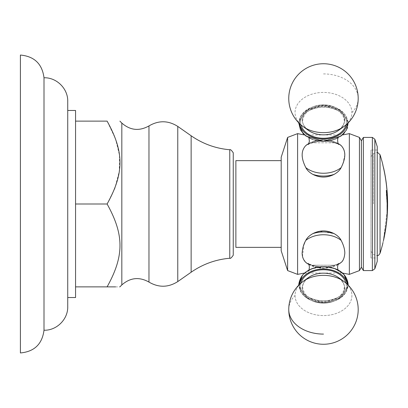 <?xml version="1.0" encoding="UTF-8"?>
<svg xmlns="http://www.w3.org/2000/svg" width="408" height="408" viewBox="0 0 408 408"><rect width="100%" height="100%" fill="white"/><g stroke="black" fill="none" stroke-linecap="round" stroke-linejoin="round"><path stroke-width="0.31" stroke-dasharray="2.04 1.53" d="M233.351 254.347L233.351 153.653M75.562 297.534L75.562 121.13L75.562 204L75.562 121.13L107.11 121.13L115.546 138.975L119.473 155.29L119.289 171.268L114.99 187.654M114.378 189.23L107.11 204C124.272 234.962 124.272 255.908 107.11 286.87L75.562 286.87M75.562 204L107.11 204M75.562 110.466L75.562 121.13M67.738 101.378L67.738 306.622M115.571 286.87L119.896 286.87M44.003 330.23L44.003 77.77M20.4 55.049L20.4 352.951M307.601 144.274L312.773 142.795L334.178 142.795L339.349 144.274M302.129 154.867L302.19 153.495M302.527 151.46L303.088 149.716M303.832 148.186L304.016 147.885M304.771 146.783L306.719 144.799L312.773 142.795L334.178 142.795A24.74 17.493 180 0 0 312.773 142.795A24.74 17.493 180 0 1 334.178 142.795L340.231 144.799L341.119 145.544A23.562 16.662 180 0 0 305.832 145.544M341.139 145.564L342.205 146.819M343.128 148.206L343.847 149.68M344.377 151.271L344.719 153.087M349.355 133.625L349.355 274.375M297.6 133.625L297.6 274.375M305.811 167.586L304.745 165.362M303.827 163.134L303.103 160.997M302.573 158.911L302.236 156.784M344.821 154.887L342.888 163.756M342.128 165.541L341.119 167.637C339.935 170.141 337.625 172.375 334.178 174.338C327.043 177.98 319.908 177.98 312.773 174.338L312.579 174.236M304.745 242.638L305.832 240.363A23.562 16.662 0 0 1 323.478 234.748A23.562 16.662 0 0 1 341.119 240.363C346.004 249.946 346.004 257.31 341.119 262.456L340.231 263.201C329.062 269.663 317.888 269.663 306.719 263.201L312.773 265.205L334.178 265.205L340.231 263.201L334.178 265.205A24.74 17.493 0 0 1 312.773 265.205L334.178 265.205A24.74 17.493 0 0 1 312.773 265.205L306.719 263.201L305.832 262.456L303.088 258.284M311.095 173.344L307.744 170.432M307.576 170.233L305.832 167.637A23.562 16.662 180 0 0 341.119 167.637M302.527 256.535L303.827 244.866M305.832 240.363L308.295 236.971M308.525 236.737L312.773 233.662L319.806 231.249M338.676 236.992L334.178 233.662L319.836 231.244M339.125 237.471L340.69 239.593M287.625 270.586L287.625 137.414M281.189 157.233L281.189 250.767M281.189 234.661L281.189 160.64L281.189 234.661M235.875 247.36L235.875 160.64M299.722 284.233A23.868 16.876 180 0 0 299.605 285.896A23.868 16.876 0 0 0 323.478 302.772A23.868 16.876 0 0 0 347.346 285.896A23.868 16.876 180 0 0 347.228 284.233M359.453 270.586L359.453 137.414M361.406 140.801L361.406 267.199M363.365 270.586L363.365 137.414M372.361 137.414L372.361 270.586M374.84 268.785L374.84 139.215M377.247 261.37L377.247 146.63M377.247 257.963L377.247 150.037L377.247 257.963L370.938 257.963L370.938 150.037L370.938 257.963M370.938 204L370.938 156.662L370.938 204M386.284 190.556L387.059 204L386.254 193.214L386.422 190.602A164.353 68.845 180 0 1 387.335 195.478A164.429 164.347 0 0 0 382.882 165.184L382.954 165.184M383.469 240.536L383.341 240.536C382.668 243.5 382.668 243.5 383.341 240.536C382.668 243.5 382.668 243.5 383.341 240.536C388.141 215.919 386.789 213.971 387.059 204C386.789 214.266 388.11 216.072 383.341 240.536L383.469 240.536C382.801 243.5 382.801 243.5 383.469 240.536C388.181 216.424 386.927 214.542 387.182 204L386.254 193.214L386.34 190.429M382.755 165.184L382.755 165.184A164.302 164.22 0 0 1 387.207 195.478A164.302 164.22 180 0 0 382.755 165.184M387.32 196.982A164.337 164.256 0 0 1 387.406 199.481A164.337 164.256 180 0 0 383.403 167.708L383.403 167.708A164.337 164.256 0 0 1 387.248 195.478M383.479 167.708L383.53 167.708A164.465 164.383 180 0 1 387.534 199.481L387.406 199.481A164.302 68.825 0 0 0 386.575 193.673L386.702 193.673A164.424 68.876 0 0 1 387.534 199.481L387.406 199.481A164.302 68.825 180 0 0 386.575 193.673M386.575 193.703L386.764 195.585M386.901 197.268L387.003 198.762M387.054 199.583L387.141 201.328M387.172 202.082L387.228 203.98M386.294 190.602A164.225 68.794 180 0 1 387.207 195.478L387.335 195.478M387.228 204L387.248 205M387.248 205.051L387.258 206.417M387.263 206.581L387.258 208.131M387.258 208.238L387.233 209.855M387.207 210.747L383.418 240.292L387.207 210.747M383.525 240.292L383.418 240.292A164.337 164.337 0 0 1 382.826 242.816L382.954 242.816M386.366 223.926L386.794 219.851M386.815 219.642L387.09 216.051M387.121 215.552L387.202 214.129M387.212 213.904L387.248 213.139M387.263 212.874L387.309 211.553M387.32 211.349L387.355 210.013M387.381 208.146L387.386 207.33M387.386 206.718L387.376 205.153M387.376 205.107L387.355 204M387.335 203.118L387.238 200.654M387.233 200.552L387.024 197.227M386.804 194.687L386.702 193.673M323.478 269.015A23.868 16.876 0 0 0 299.605 285.896A23.868 16.876 0 0 0 323.478 302.772A23.868 16.876 180 0 0 347.346 285.896A23.868 16.876 180 0 0 323.478 269.015M299.605 122.104A23.868 16.876 180 0 0 323.478 138.985A23.868 16.876 180 0 0 347.346 122.104A23.868 16.876 0 0 0 323.478 105.228A23.868 16.876 0 0 0 299.605 122.104M299.722 123.767A23.868 16.876 180 0 1 323.478 105.228A23.868 16.876 0 0 1 347.228 123.767M229.765 258.244L229.765 149.756M191.138 272.228L191.138 135.772M177.771 126.414L177.771 281.586M148.966 282.071L148.966 125.929M121.824 123.068L121.824 284.932M299.375 124.328A24.098 17.039 0 0 1 323.478 107.284A24.098 17.039 0 0 1 347.575 124.328A24.098 17.039 180 0 1 323.478 141.367A24.098 17.039 180 0 1 299.375 124.328M347.575 283.672A24.098 17.039 0 0 1 323.478 300.716A24.098 17.039 0 0 1 299.375 283.672M338.054 264.501A23.562 16.662 0 0 1 308.897 264.501M300.987 283.106A22.833 16.147 180 0 0 300.64 285.896A22.833 16.147 0 0 0 323.478 302.037A22.833 16.147 0 0 0 346.31 285.896A22.833 16.147 180 0 0 345.969 283.106M344.653 288.14A21.18 14.979 180 0 0 338.599 277.654A21.18 14.979 180 0 1 343.006 293.939A21.18 14.979 180 0 1 323.478 303.119A21.18 14.979 0 0 1 303.95 293.939A21.18 14.979 0 0 1 308.356 277.654A21.18 14.979 180 0 0 302.297 288.14A21.18 14.979 0 0 0 323.478 303.119A21.18 14.979 0 0 0 344.653 288.14M351.91 295.469A28.438 20.104 0 0 1 323.478 315.573A28.438 20.104 0 0 1 295.04 295.469A28.438 20.104 180 0 1 303.175 281.387A28.438 20.104 0 0 0 297.259 303.251A28.438 20.104 0 0 0 323.478 315.573A28.438 20.104 180 0 0 349.692 303.251A28.438 20.104 180 0 0 343.776 281.387A28.438 20.104 180 0 1 351.91 295.469M288.762 309.545A34.711 24.546 180 0 1 295.04 295.469M373.463 204L373.463 153.49L373.463 204M380.042 253.291L380.042 154.709M312.773 174.338A24.74 17.493 180 0 0 334.178 174.338M344.061 274.65L335.136 268.75L323.478 266.633A24.098 17.039 180 0 1 347.575 283.672A24.098 17.039 180 0 1 323.478 300.716A24.098 17.039 0 0 1 299.375 283.672A24.098 17.039 0 0 1 323.478 266.633L311.528 268.862L302.532 275.053M305.832 262.456A23.562 16.662 0 0 0 323.478 268.071A23.562 16.662 0 0 0 341.119 262.456M334.178 233.662A24.74 17.493 0 0 0 312.773 233.662M323.478 269.749A22.833 16.147 180 0 1 346.31 285.896A22.833 16.147 180 0 1 323.478 302.037A22.833 16.147 0 0 1 300.64 285.896A22.833 16.147 0 0 1 323.478 269.749M303.175 281.387L308.356 277.654A21.18 14.979 0 0 1 323.478 273.166A21.18 14.979 180 0 1 338.599 277.654C344.403 282.871 345.938 287.584 343.199 291.796C339.823 297.764 333.249 300.982 323.478 301.446C314.971 301.16 308.759 298.534 304.842 293.571C301.007 286.426 301.986 283.438 308.356 277.654C304.557 280.536 302.66 283.759 302.66 287.324C303.124 293.831 308.193 297.391 311.534 298.865C316.618 301.221 322.172 301.956 328.2 301.073C338.507 298.722 343.868 294.142 344.291 287.324C344.684 284.478 342.786 281.255 338.599 277.654L343.776 281.387A28.438 20.104 180 0 0 323.478 275.359A28.438 20.104 0 0 0 303.175 281.387A34.711 34.711 0 0 0 298.743 285.187M300.64 122.104A22.833 16.147 0 0 1 323.478 105.963A22.833 16.147 0 0 1 346.31 122.104A22.833 16.147 180 0 1 323.478 138.251A22.833 16.147 180 0 1 300.64 122.104M302.297 119.86A21.18 14.979 0 0 1 323.478 104.882A21.18 14.979 0 0 1 344.653 119.86A21.18 14.979 180 0 1 338.599 130.346A21.18 14.979 0 0 0 343.006 114.062A21.18 14.979 0 0 0 323.478 104.882A21.18 14.979 180 0 0 303.95 114.062A21.18 14.979 180 0 0 308.356 130.346A21.18 14.979 180 0 0 338.599 130.346L343.776 126.613A28.438 20.104 180 0 0 351.91 112.532A28.438 20.104 0 0 0 323.478 92.427A28.438 20.104 0 0 0 295.04 112.532A28.438 20.104 180 0 0 303.175 126.613A28.438 20.104 180 0 0 343.776 126.613A28.438 20.104 0 0 0 349.692 104.749A28.438 20.104 0 0 0 323.478 92.427A28.438 20.104 180 0 0 297.259 104.749A28.438 20.104 180 0 0 303.175 126.613L308.356 130.346A21.18 14.979 180 0 1 302.297 119.86M323.478 73.909A34.711 24.546 180 0 1 358.188 98.456A34.711 24.546 180 0 1 351.91 112.532M323.478 141.367A24.098 17.039 0 0 0 347.575 124.328A24.098 17.039 0 0 0 323.478 107.284A24.098 17.039 180 0 0 299.375 124.328A24.098 17.039 180 0 0 323.478 141.367M308.897 143.499A23.562 16.662 180 0 1 323.478 139.929A23.562 16.662 180 0 1 338.054 143.499M345.969 124.894A22.833 16.147 0 0 0 323.478 105.963A22.833 16.147 180 0 0 300.987 124.894M342.414 134.956L304.536 134.956L313.038 139.694L323.478 141.367L333.912 139.694L342.414 134.956M338.553 144.463L336.631 143.019C333.77 141.204 329.384 140.174 323.478 139.929C313.747 139.653 306.734 145.274 308.402 144.463C308.219 143.585 311.63 142.193 318.633 140.291C328.231 138.093 339.818 144.121 338.553 144.463C338.145 144.203 337.809 142.928 337.549 140.638C337.809 138.353 338.145 137.073 338.553 136.813C338.732 137.695 335.325 139.082 328.318 140.984C318.719 143.183 307.137 137.154 308.402 136.813C308.805 137.073 309.142 138.353 309.402 140.638C309.142 142.928 308.805 144.203 308.402 144.463L308.433 144.427M304.536 273.044L342.414 273.044M337.987 270.045L338.553 271.187C338.732 270.305 335.325 268.918 328.318 267.016C318.719 264.817 307.137 270.846 308.402 271.187C308.963 271.968 310.106 265.108 308.402 263.537C308.219 264.415 311.63 265.807 318.633 267.709C328.231 269.907 339.818 263.879 338.553 263.537L336.631 264.981C333.77 266.796 329.384 267.827 323.478 268.071L314.996 266.919L309.07 264.144M338.553 263.537C337.992 262.757 336.85 269.617 338.553 271.187C340.216 271.998 333.203 266.373 323.478 266.654C317.567 266.893 313.186 267.923 310.32 269.739L308.402 271.187L308.963 270.045M343.776 281.387A34.711 34.711 0 0 1 348.208 285.187L346.106 292.057L340.67 297.753L323.478 302.802L306.056 297.595L300.655 291.735L298.733 284.718C300.252 295.729 308.412 301.757 323.218 302.802C334.728 302.573 346.805 297.932 348.218 284.718M338.038 264.547L323.478 268.071L308.917 264.547M377.247 150.037L370.938 150.037M370.938 156.662L373.463 153.49L377.247 152.148M370.938 251.338L373.463 254.51L377.247 255.852M383.418 167.708A164.337 164.337 0 0 0 382.826 165.184M298.733 123.282C300.145 110.068 312.222 105.427 323.733 105.198C338.538 106.243 346.698 112.271 348.218 123.282L347.55 127.48M347.101 128.683L344.469 132.886M302.66 120.676C303.083 113.858 308.448 109.278 318.75 106.927C324.778 106.044 330.332 106.779 335.417 109.135C338.757 110.609 343.827 114.169 344.291 120.676C344.684 123.522 342.786 126.745 338.599 130.346C344.403 125.129 345.938 120.416 343.199 116.204C339.823 110.237 333.249 107.018 323.478 106.554C314.971 106.84 308.759 109.466 304.842 114.429C301.007 121.574 301.986 124.562 308.356 130.346C304.164 126.745 302.267 123.522 302.66 120.676M358.188 98.456A34.711 34.711 0 0 0 323.478 63.74A34.711 34.711 0 0 0 303.175 126.613M343.776 126.613A34.711 34.711 0 0 0 348.208 122.813L346.106 115.943L340.67 110.247L323.478 105.198L306.28 110.247L300.844 115.943L298.743 122.813M340.231 144.799C329.062 138.338 317.888 138.338 306.719 144.799M308.963 137.955L308.402 136.813L310.32 138.261C313.186 140.077 317.567 141.107 323.478 141.346C333.203 141.627 340.216 136.002 338.553 136.813L337.987 137.955M308.917 143.453L323.478 139.929L338.038 143.453"/><path stroke-width="0.61" d="M229.765 258.244L229.765 149.756C230.301 149.175 231.464 150.185 233.254 152.786L233.254 255.214C231.464 257.815 230.301 258.825 229.765 258.244C215.654 259.498 202.781 264.16 191.138 272.228L191.138 135.772L177.771 126.414L177.771 281.586C168.269 287.599 158.666 287.757 148.966 282.071L148.966 125.929C158.666 120.243 168.264 120.401 177.771 126.414M67.738 110.466L75.562 110.466L75.562 121.13L107.11 121.13C124.272 121.13 124.272 121.13 107.11 121.13C124.272 121.13 124.272 121.13 107.11 121.13C124.272 152.092 124.272 173.038 107.11 204L75.562 204L75.562 286.87L107.11 286.87C124.272 255.908 124.272 234.962 107.11 204M114.99 187.654L114.378 189.23M75.562 204L75.562 121.13M75.562 286.87L75.562 297.534L67.738 297.534M107.11 286.87C124.272 286.87 124.272 286.87 107.11 286.87L115.571 286.87M67.738 204L67.738 306.622C68.065 319.285 56.661 330.628 44.003 330.23L44.003 77.77C56.661 77.372 68.065 88.715 67.738 101.378L67.738 204M44.003 330.23C42.197 344.102 34.328 351.676 20.4 352.951L20.4 55.049C34.333 56.324 42.197 63.898 44.003 77.77M302.236 156.784L302.129 154.867M302.19 153.495L302.527 151.46M303.088 149.716L303.832 148.186M304.016 147.885L304.771 146.783M305.811 167.586L305.832 167.637C307.015 170.141 309.325 172.375 312.773 174.338C319.908 177.98 327.043 177.98 334.178 174.338C337.625 172.375 339.935 170.141 341.119 167.637A23.562 16.662 180 0 1 323.478 173.252A23.562 16.662 180 0 1 305.832 167.637C300.946 157.998 300.946 150.634 305.832 145.544L307.601 144.274M339.349 144.274L341.139 145.564M342.205 146.819L343.128 148.206M343.847 149.68L344.377 151.271M344.719 153.087L344.821 154.887M342.414 273.044L349.355 274.375L349.355 133.625L342.414 134.956L344.469 132.886M338.038 264.547L341.119 262.456C343.179 260.936 344.413 257.825 344.821 253.113C344.75 249.201 343.516 244.953 341.119 240.363C339.935 237.859 337.625 235.625 334.178 233.662C327.043 230.02 319.908 230.02 312.773 233.662C309.33 235.625 307.015 237.859 305.832 240.363C303.771 243.77 302.537 248.023 302.129 253.113C302.2 256.953 303.435 260.069 305.832 262.456L308.917 264.547M297.6 274.375L297.6 133.625L287.625 137.414L287.625 270.586L297.6 274.375L304.536 273.044M341.078 167.708L341.119 167.637C346.004 158.054 346.004 150.69 341.119 145.544A23.562 16.662 180 0 0 338.054 143.499M304.745 165.362L303.827 163.134M303.103 160.997L302.573 158.911M342.888 163.756L342.128 165.541M312.579 174.236L311.095 173.344M303.088 258.284L302.527 256.535M303.827 244.866L304.745 242.638M338.676 236.992L339.125 237.471M340.69 239.593L341.119 240.363A23.562 16.662 0 0 0 305.832 240.363M287.625 270.586L281.189 250.767L281.189 157.233L287.625 137.414M281.189 160.64L235.875 160.64L235.875 247.36L281.189 247.36M347.228 284.233A23.868 16.876 180 0 0 323.478 269.015A23.868 16.876 180 0 0 299.722 284.233M359.453 270.586L361.406 267.199L361.406 140.801L359.453 137.414L359.453 270.586L349.355 274.375M361.406 140.801L363.365 137.414L363.365 270.586L361.406 267.199M374.84 268.785L377.247 261.37L377.247 146.63L374.84 139.215L374.84 268.785L372.361 270.586L372.361 137.414L363.365 137.414M383.469 240.536C382.801 243.5 382.801 243.5 383.469 240.536C388.268 215.919 386.917 213.96 387.182 204L386.422 190.602A164.353 68.845 0 0 1 387.335 195.478A164.429 164.347 180 0 0 382.882 165.184L382.954 165.184A164.465 164.465 0 0 0 380.042 154.709L377.247 152.148M386.34 190.429L386.294 190.602A164.225 68.794 0 0 1 387.207 195.478L387.335 195.478M387.248 195.478A164.337 164.256 0 0 1 387.32 196.982M387.228 203.98L386.575 193.703M386.764 195.585L386.901 197.268M387.003 198.762L387.054 199.583M387.141 201.328L387.172 202.082M383.479 167.708L383.53 167.708A164.465 164.383 0 0 1 387.534 199.481A164.424 68.876 180 0 0 386.702 193.673L387.335 203.118M387.355 204C387.003 213.466 388.462 214.894 383.546 240.292A164.465 164.465 0 0 0 383.546 167.708L383.53 167.708M387.233 209.855L387.228 204M386.284 224.624L383.525 240.292M386.294 224.512L386.366 223.926M387.09 216.051L387.121 215.552M387.248 213.139L387.263 212.874M387.355 210.013L387.381 208.417M387.386 207.33L387.386 206.718M387.024 197.227L386.804 194.687M347.228 123.767A23.868 16.876 0 0 1 323.478 138.985A23.868 16.876 180 0 1 299.722 123.767M148.966 282.071C139.245 276.644 130.198 277.598 121.824 284.932L121.824 123.068L119.896 121.13M341.119 262.456A23.562 16.662 0 0 1 338.054 264.501M308.897 264.501A23.562 16.662 0 0 1 305.832 262.456M347.575 283.672A24.098 17.039 180 0 0 323.478 266.633A24.098 17.039 180 0 0 299.375 283.672M312.773 233.662A24.74 17.493 0 0 1 334.178 233.662M345.969 283.106A22.833 16.147 180 0 0 323.478 269.749A22.833 16.147 180 0 0 300.987 283.106M343.776 281.387L338.599 277.654A21.18 14.979 180 0 0 308.356 277.654L303.175 281.387A34.711 34.711 0 0 0 323.478 344.26A34.711 34.711 0 0 0 343.776 281.387A28.438 20.104 180 0 0 303.175 281.387M323.478 334.091A34.711 24.546 180 0 1 288.762 309.545M380.042 154.709L380.042 253.291A164.465 164.465 0 0 0 382.954 242.816M334.178 174.338A24.74 17.493 180 0 1 312.773 174.338M305.832 145.544A23.562 16.662 180 0 1 308.897 143.499M300.987 124.894A22.833 16.147 180 0 0 323.478 138.251A22.833 16.147 0 0 0 345.969 124.894M303.175 126.613L308.356 130.346A21.18 14.979 180 0 0 323.478 134.834A21.18 14.979 0 0 0 338.599 130.346L343.776 126.613A34.711 34.711 0 0 0 323.478 63.74A34.711 34.711 0 0 0 303.175 126.613A28.438 20.104 180 0 0 323.478 132.641A28.438 20.104 0 0 0 343.776 126.613M229.765 149.756C215.654 148.502 202.781 143.84 191.138 135.772M191.138 272.228L177.771 281.586M148.966 125.929C139.245 131.356 130.198 130.402 121.824 123.068M121.824 284.932L119.896 286.87M298.733 123.282L302.915 133.38L304.536 134.956L297.6 133.625M308.963 270.045L309.402 267.362C309.142 265.072 308.805 263.798 308.402 263.537L309.07 264.144M338.553 263.537C338.145 263.798 337.809 265.072 337.549 267.362L337.987 270.045M348.208 285.187A34.711 34.711 0 0 1 323.478 344.26A34.711 34.711 0 0 1 298.743 285.187L298.733 284.718C300.252 273.707 308.412 267.679 323.218 266.633C334.728 266.863 346.805 271.504 348.218 284.718L344.061 274.65M359.453 137.414L349.355 133.625M372.361 270.586L363.365 270.586M374.84 139.215L372.361 137.414M377.247 255.852L378.746 255.148L380.042 253.291M298.733 284.718L302.532 275.053M347.55 127.48L347.101 128.683M298.743 122.813L300.477 129.979L305.832 135.992L323.478 141.367L341.119 135.992L346.479 129.979L348.208 122.813A34.711 34.711 0 0 0 358.188 98.456M337.987 137.955L337.584 139.893L337.941 143.183L338.553 144.463M308.402 144.463L309.371 141.387L308.963 137.955M306.719 144.799L308.917 143.453M338.038 143.453L340.231 144.799"/></g></svg>
